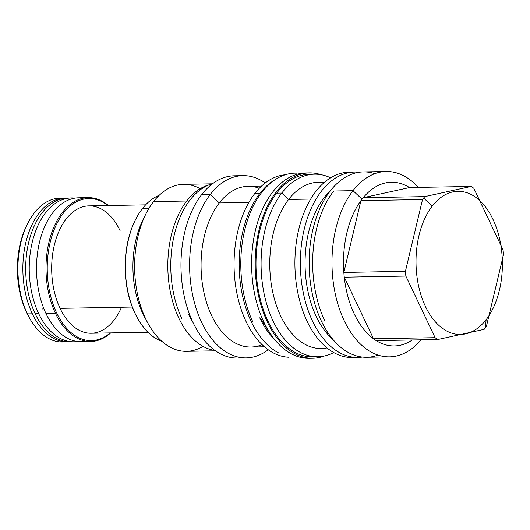 <?xml version="1.0" encoding="UTF-8"?>
<svg xmlns="http://www.w3.org/2000/svg" width="530" height="530" viewBox="0 0 530 530"><rect width="100%" height="100%" fill="white"/><g stroke="black" fill="none" stroke-linecap="round" stroke-linejoin="round"><path stroke-width="0.79" d="M28.865 316.814A69.185 41.737 -91 0 1 26.5 312.25A69.185 41.737 89 0 1 27.196 224.535A69.185 41.737 89 0 0 26.5 312.25L27.394 313.886L26.5 312.25A69.185 41.737 -91 0 0 28.865 316.814M88.093 197.637L78.619 197.809A71.934 43.394 89 0 0 40.525 238.288A71.934 43.394 89 0 0 45.997 313.548L55.478 313.376A71.934 43.394 -91 0 1 55.517 223.541A71.934 43.394 -91 0 1 108.418 205.521A71.934 43.394 -91 0 0 88.093 197.637A71.934 43.394 -91 0 0 50.005 238.116A71.934 43.394 -91 0 0 55.478 313.376L56.604 312.826A71.053 42.857 -91 0 1 56.312 224.766A71.053 42.857 -91 0 1 107.948 205.534A71.053 42.857 -91 0 0 56.312 224.766A71.053 42.857 -91 0 0 56.604 312.826A71.053 42.857 -91 0 0 110.247 332.886A71.053 42.857 -91 0 1 56.604 312.826L55.478 313.376A71.934 43.394 -91 0 0 110.717 332.88A71.934 43.394 -91 0 1 90.69 341.492A71.934 43.394 -91 0 1 55.478 313.376L45.997 313.548A71.934 43.394 -91 0 0 81.216 341.665L90.69 341.492M65.084 341.837A71.934 43.394 -91 0 1 27.394 313.886L32.35 313.793A71.934 43.394 -91 0 0 67.562 341.91A71.934 43.394 -91 0 0 68.973 341.843A71.934 43.394 -91 0 1 32.35 313.793A71.934 43.394 -91 0 1 27.176 237.486A71.934 43.394 -91 0 1 66.382 198.068A71.934 43.394 -91 0 0 64.965 198.054L60.016 198.147A71.934 43.394 89 0 0 21.922 238.626A71.934 43.394 89 0 0 27.394 313.886L32.35 313.793A71.934 43.394 -91 0 1 26.871 238.533A71.934 43.394 -91 0 1 64.965 198.054M145.644 204.852L88.954 205.878A63.686 38.418 89 0 0 55.226 241.713A63.686 38.418 89 0 0 60.076 308.341L132.295 307.036L60.076 308.341A63.686 38.418 -91 0 0 121.509 307.234M120.124 230.762A63.686 38.418 89 0 0 66.117 219.049A63.686 38.418 89 0 0 60.076 308.341A63.686 38.418 -91 0 0 91.253 333.231L147.943 332.204M62.494 198.22A71.934 43.394 89 0 0 22.459 236.791A71.934 43.394 89 0 0 27.394 313.886A71.934 43.394 -91 0 0 62.613 341.996L67.562 341.91M135.309 220.129A73.71 44.46 89 0 0 137.058 317.311M486.156 319.656A71.583 43.182 89 0 0 492.946 219.294A71.583 43.182 89 0 0 432.242 206.124A71.583 43.182 89 0 0 425.451 306.486A71.583 43.182 89 0 0 486.156 319.656L485.288 327.904A81.872 49.383 89 0 0 486.408 326.414L503.5 254.638A81.872 49.383 89 0 0 503.069 249.888L473.813 188.276A81.872 49.383 89 0 0 471.124 186.447L424.775 196.617A81.872 49.383 89 0 0 423.636 198.048A81.872 49.383 89 0 0 422.516 199.538L405.423 271.314A81.872 49.383 89 0 0 405.854 276.064L435.11 337.67A81.872 49.383 89 0 0 437.8 339.505L484.148 329.335A81.872 49.383 89 0 0 485.288 327.904A81.872 49.383 89 0 0 486.408 326.414L503.5 254.638A81.872 49.383 89 0 0 503.069 249.888L473.813 188.276A81.872 49.383 89 0 0 471.124 186.447L424.775 196.617A81.872 49.383 89 0 0 423.636 198.048A81.872 49.383 89 0 0 422.516 199.538L405.423 271.314A81.872 49.383 89 0 0 405.854 276.064L435.11 337.67A81.872 49.383 89 0 0 437.8 339.505L484.148 329.335A81.872 49.383 89 0 0 485.288 327.904L486.156 319.656A71.583 43.182 89 0 0 492.946 219.294A71.583 43.182 89 0 0 432.242 206.124A71.583 43.182 89 0 0 425.451 306.486A71.583 43.182 89 0 0 486.156 319.656M238.632 176A91.14 54.974 89 0 0 201.638 194.643A91.14 54.974 89 0 0 185.122 300.06A91.14 54.974 89 0 0 241.912 357.684M209.125 184.831A83.515 50.377 -91 0 0 186.752 201.016A83.515 50.377 89 0 0 169.726 288.486A83.515 50.377 89 0 0 212.099 349.926A83.515 50.377 89 0 1 169.726 288.486A83.515 50.377 89 0 1 186.752 201.016L153.548 201.612A83.515 50.377 89 0 0 137.694 295.13A83.515 50.377 89 0 0 186.5 351.337L215.081 350.82M186.752 201.016L153.548 201.612A83.515 50.377 89 0 0 145.916 213.901L143.067 219.612A74.862 45.156 89 0 0 144.836 317.549L147.89 323.154A83.515 50.377 89 0 0 203.023 346.368M145.916 213.901A83.515 50.377 89 0 0 147.89 323.154M144.491 216.889A74.862 45.156 89 0 0 146.359 320.219M148.797 208.615L142.338 208.734A74.862 45.156 89 0 0 126.657 284.537A74.862 45.156 89 0 0 161.855 341.28A74.862 45.156 89 0 1 137.263 317.689A74.862 45.156 89 0 1 135.495 219.745A74.862 45.156 89 0 1 142.338 208.734L148.797 208.615M200.174 188.706A83.515 50.377 -91 0 0 153.548 201.612A83.515 50.377 -91 0 1 183.486 184.341L212.066 183.824M159.219 195.285A74.862 45.156 89 0 0 142.338 208.734A74.862 45.156 89 0 1 159.219 195.285M259.859 193.45L254.764 193.543L259.859 193.45A91.319 55.087 89 0 0 240.156 281.556A91.319 55.087 89 0 0 278.462 352.834A91.319 55.087 89 0 1 240.156 281.556A91.319 55.087 89 0 1 259.859 193.45A91.319 55.087 -91 0 1 275.335 179.524M254.764 193.543A91.319 55.087 89 0 0 237.042 293.991A91.319 55.087 89 0 0 288.505 357.227A91.319 55.087 89 0 1 237.042 293.991A91.319 55.087 89 0 1 254.764 193.543A91.319 55.087 -91 0 1 285.206 174.774A91.319 55.087 -91 0 0 254.764 193.543M262.125 344.666A80.361 48.475 89 0 1 206.276 301.563A80.361 48.475 89 0 1 219.287 202.944L248.861 202.414L219.287 202.944A80.361 48.475 89 0 0 204.03 292.931A80.361 48.475 89 0 0 251.001 347.024L264.444 346.786M261.548 186.083L248.1 186.321A80.361 48.475 -91 0 0 219.287 202.944L210.271 194.49A91.14 54.974 89 0 0 197.975 313.641A91.14 54.974 89 0 0 268.24 349.767A91.14 54.974 89 0 1 246.231 357.889A91.14 54.974 89 0 1 192.966 296.542A91.14 54.974 89 0 1 210.271 194.49L201.638 194.643A91.14 54.974 89 0 0 184.334 296.701A91.14 54.974 89 0 0 237.606 358.048L246.231 357.889M242.945 175.635L234.313 175.794A91.14 54.974 89 0 0 201.638 194.643L210.271 194.49A91.14 54.974 -91 0 1 242.945 175.635A91.14 54.974 -91 0 1 265.232 182.963A91.14 54.974 -91 0 0 210.271 194.49L219.287 202.944A80.361 48.475 -91 0 1 259.302 188.282M324.314 197.432A84.886 51.205 89 0 0 333.271 339.843A84.886 51.205 89 0 1 324.314 197.432A84.886 51.205 -91 0 1 330.574 190.535M354.603 172.071A92.69 55.915 -91 0 1 358.995 172.276A92.69 55.915 -91 0 0 321.372 191.237A92.69 55.915 89 0 0 304.578 298.45A92.69 55.915 89 0 0 362.334 357.061M355.226 357.366A92.69 55.915 89 0 1 298.814 297.257A92.69 55.915 89 0 1 315.926 191.337A92.69 55.915 89 0 0 298.33 295.137A92.69 55.915 89 0 0 352.503 357.525M321.372 191.237A92.69 55.915 89 0 0 303.776 295.038A92.69 55.915 89 0 0 357.949 357.425M327.003 347.932A83.157 50.164 89 0 1 273.864 296.913A83.157 50.164 89 0 1 288.618 199.459L310.686 199.061L288.618 199.459A83.157 50.164 89 0 0 272.831 292.573A83.157 50.164 89 0 0 321.432 348.548M324.632 182.148L318.431 182.26A83.157 50.164 -91 0 0 288.618 199.459L281.788 193.052A91.319 55.087 89 0 0 267.802 307.658A91.319 55.087 89 0 0 333.754 352.549A91.319 55.087 89 0 1 317.821 356.776A91.319 55.087 89 0 1 264.45 295.309A91.319 55.087 89 0 1 281.788 193.052L276.693 193.145A91.319 55.087 89 0 0 259.356 295.402A91.319 55.087 89 0 0 312.726 356.869L317.821 356.776M315.926 191.337A92.69 55.915 -91 0 1 351.887 172.23M314.522 174.171L309.434 174.257A91.319 55.087 89 0 0 276.693 193.145L281.788 193.052A91.319 55.087 -91 0 1 314.522 174.171A91.319 55.087 -91 0 1 330.601 177.822A91.319 55.087 -91 0 0 281.788 193.052L288.618 199.459A83.157 50.164 -91 0 1 324.022 182.678M360.937 200.651L422.516 199.538L360.937 200.651A81.872 49.383 89 0 0 343.844 272.427A81.872 49.383 89 0 0 344.275 277.177A81.872 49.383 89 0 0 373.531 338.783A81.872 49.383 89 0 0 376.22 340.618A81.872 49.383 89 0 0 412.294 339.962A81.872 49.383 89 0 1 376.22 340.618L437.8 339.505L376.22 340.618A81.872 49.383 89 0 1 373.531 338.783L435.11 337.67L373.531 338.783L344.275 277.177L405.854 276.064L344.275 277.177A81.872 49.383 89 0 0 373.531 338.783L344.275 277.177A81.872 49.383 89 0 1 343.844 272.427L405.423 271.314L343.844 272.427L360.937 200.651A81.872 49.383 89 0 0 343.844 272.427L360.937 200.651A81.872 49.383 89 0 1 362.05 199.161A81.872 49.383 -91 0 1 363.196 197.73L424.775 196.617L363.196 197.73A81.872 49.383 -91 0 0 362.05 199.161A81.872 49.383 89 0 0 360.937 200.651M362.05 199.161L352.993 190.667A92.69 55.915 89 0 0 343.533 319.206A92.69 55.915 89 0 0 421.092 339.803A92.69 55.915 89 0 1 389.57 356.856A92.69 55.915 89 0 1 335.397 294.468A92.69 55.915 89 0 1 352.993 190.667L333.681 191.019A92.69 55.915 -91 0 0 324.883 320.981A92.69 55.915 -91 0 1 333.681 191.019L352.993 190.667A92.69 55.915 -91 0 1 418.342 187.401A92.69 55.915 -91 0 0 386.224 171.501A92.69 55.915 -91 0 0 352.993 190.667L362.05 199.161M386.224 171.501L363.375 171.912A92.69 55.915 89 0 0 314.297 224.064A92.69 55.915 89 0 0 321.352 321.041L324.883 320.981L321.352 321.041A92.69 55.915 -91 0 0 366.72 357.266L389.57 356.856M409.538 187.56A81.872 49.383 89 0 0 363.196 197.73L409.538 187.56L471.124 186.447L409.538 187.56A81.872 49.383 89 0 0 363.196 197.73L409.538 187.56M432.242 206.124L423.636 198.048L432.242 206.124M135.495 219.745L135.117 220.506A73.71 44.46 89 0 0 136.859 316.94L137.263 317.689M192.741 321.895A77.705 46.872 -91 0 1 188.713 314.436A77.705 46.872 -91 0 0 192.741 321.895M212.643 183.665A84.621 51.046 89 0 0 181.916 318.709M83.362 198.154A71.934 43.394 89 0 0 41.578 234.797A71.934 43.394 89 0 0 45.997 313.548A71.934 43.394 -91 0 0 85.946 341.148M71.331 197.942A71.934 43.394 89 0 1 74.982 198.134A71.934 43.394 89 0 0 34.039 235.731A71.934 43.394 89 0 0 38.716 313.68A71.934 43.394 -91 0 0 77.566 341.472A71.934 43.394 -91 0 1 73.928 341.79A71.934 43.394 -91 0 1 38.716 313.68L35.179 313.747L38.716 313.68A71.934 43.394 89 0 1 33.238 238.42A71.934 43.394 89 0 1 71.331 197.942L67.794 198.008A71.934 43.394 89 0 0 29.7 238.487A71.934 43.394 89 0 0 35.179 313.747A71.934 43.394 89 0 1 30.084 237.168A71.934 43.394 89 0 1 69.562 198.035M72.159 341.764A71.934 43.394 -91 0 1 35.179 313.747A71.934 43.394 -91 0 0 70.391 341.857L73.928 341.79M41.976 309.467A0.888 0.424 -25.4 0 0 42.069 309.096A0.888 0.424 -25.4 0 1 41.976 309.467M309.407 172.886A92.69 55.915 89 0 1 321.021 174.688A92.69 55.915 89 0 0 263.046 216.578A92.69 55.915 89 0 0 267.378 322.015A92.69 55.915 -91 0 0 324.294 356.021A92.69 55.915 -91 0 1 312.753 358.24A92.69 55.915 -91 0 1 267.378 322.015L263.841 322.081L267.378 322.015A92.69 55.915 89 0 1 260.323 225.038A92.69 55.915 89 0 1 309.407 172.886L305.87 172.952A92.69 55.915 89 0 0 256.785 225.104A92.69 55.915 89 0 0 263.841 322.081A92.69 55.915 89 0 1 257.163 223.792A92.69 55.915 89 0 1 307.639 172.965M311.978 174.31A91.319 55.087 89 0 0 276.693 193.145A91.319 55.087 89 0 0 259.813 297.39A91.319 55.087 89 0 0 315.27 356.723M310.984 358.227A92.69 55.915 -91 0 1 263.841 322.081A92.69 55.915 -91 0 0 309.215 358.307L312.753 358.24M274.394 339.22A85.774 51.741 -91 0 1 259.819 318A85.774 51.741 -91 0 0 274.394 339.22M296.813 173.158A92.69 55.915 89 0 0 246.344 223.985A92.69 55.915 89 0 0 253.015 322.273M374.836 173.661A92.69 55.915 89 0 0 316.973 215.717A92.69 55.915 89 0 0 321.352 321.041A92.69 55.915 -91 0 0 378.109 355.107M43.977 308.924L42.002 308.957L43.977 308.924M188.806 314.065L191.708 319.616M259.912 317.629L272.447 336.669"/></g></svg>
